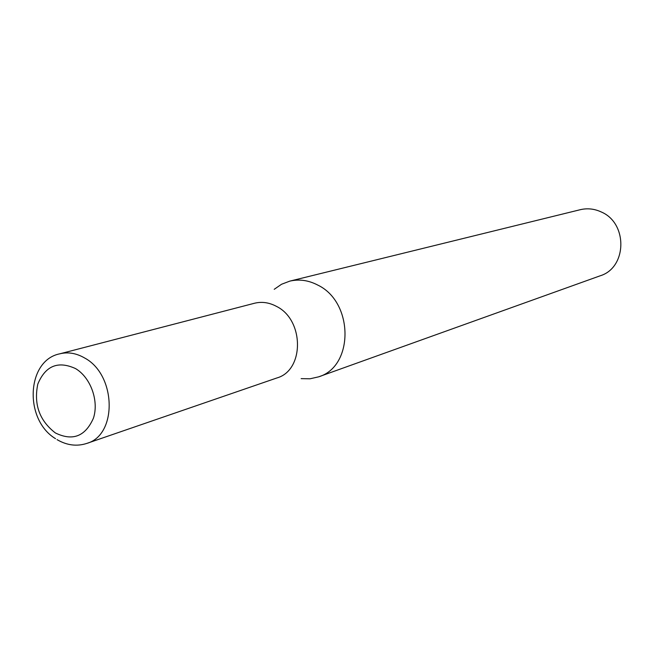 <?xml version="1.0" encoding="UTF-8"?>
<svg xmlns="http://www.w3.org/2000/svg" width="654" height="654" viewBox="0 0 654 654"><rect width="100%" height="100%" fill="white"/><g stroke="black" fill="none" stroke-linecap="round" stroke-linejoin="round"><path stroke-width="0.98" d="M276.511 306.399C269.186 302.483 261.821 301.437 254.414 303.268L59.784 353.822C68.041 351.778 76.338 353.176 84.677 358.008C116.363 374.865 117.557 435.074 86.794 443.412L276.936 377.947C304.437 370.319 304.355 320.01 276.511 306.399M301.151 378.633L310.037 378.789L318.621 376.843C354.002 366.551 353.822 302.287 317.852 285.119C308.557 280.255 299.189 278.931 289.763 281.138L281.539 284.261L274.222 289.305M318.621 376.843L600.176 275.8C627.014 267.764 628.028 223.308 601.361 212.01C594.461 208.781 587.423 208.013 580.245 209.705L289.763 281.138M75.545 368.586C58.01 360.591 45.428 365.766 37.801 384.102C33.624 404.376 39.477 420.661 55.377 432.948C72.659 441.368 85.347 436.447 93.432 418.168C99.122 400.927 90.644 377.481 75.545 368.586M59.784 353.822C26.585 360.313 23.675 419.549 55.525 438.671M57.012 439.619C66.904 445.374 76.829 446.641 86.794 443.412"/></g></svg>
